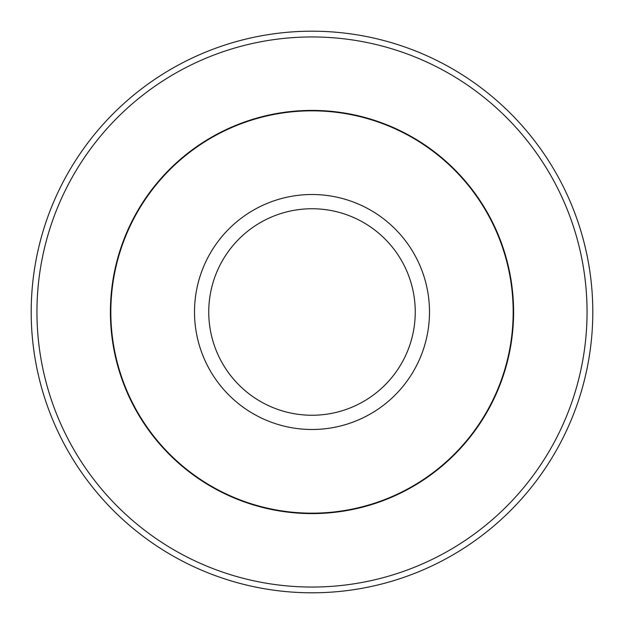 <?xml version="1.0" encoding="UTF-8"?>
<svg xmlns="http://www.w3.org/2000/svg" width="624" height="624" viewBox="0 0 624 624"><rect width="100%" height="100%" fill="white"/><g stroke="black" fill="none" stroke-linecap="round" stroke-linejoin="round"><path stroke-width="0.94" d="M513.17 312A201.17 201.17 0 0 0 312 110.83A201.17 201.17 0 0 0 110.83 312A201.17 201.17 0 0 0 312 513.17A201.17 201.17 0 0 0 513.17 312M587.044 312A275.044 275.044 0 0 0 312 36.956A275.044 275.044 0 0 0 36.956 312A275.044 275.044 0 0 0 312 587.044A275.044 275.044 0 0 0 587.044 312M592.8 312A280.8 280.8 0 0 0 312 31.2A280.8 280.8 0 0 0 31.2 312A280.8 280.8 0 0 0 312 592.8A280.8 280.8 0 0 0 592.8 312M429.491 312A117.491 117.491 0 0 0 312 194.509A117.491 117.491 0 0 0 194.509 312A117.491 117.491 0 0 0 312 429.491A117.491 117.491 0 0 0 429.491 312M415.249 312A103.249 103.249 0 0 0 312 208.751A103.249 103.249 0 0 0 208.751 312A103.249 103.249 0 0 0 312 415.249A103.249 103.249 0 0 0 415.249 312M110.401 312A201.599 201.599 0 0 0 312 513.599A201.599 201.599 0 0 0 513.599 312A201.599 201.599 0 0 0 312 110.401A201.599 201.599 0 0 0 110.401 312"/></g></svg>

